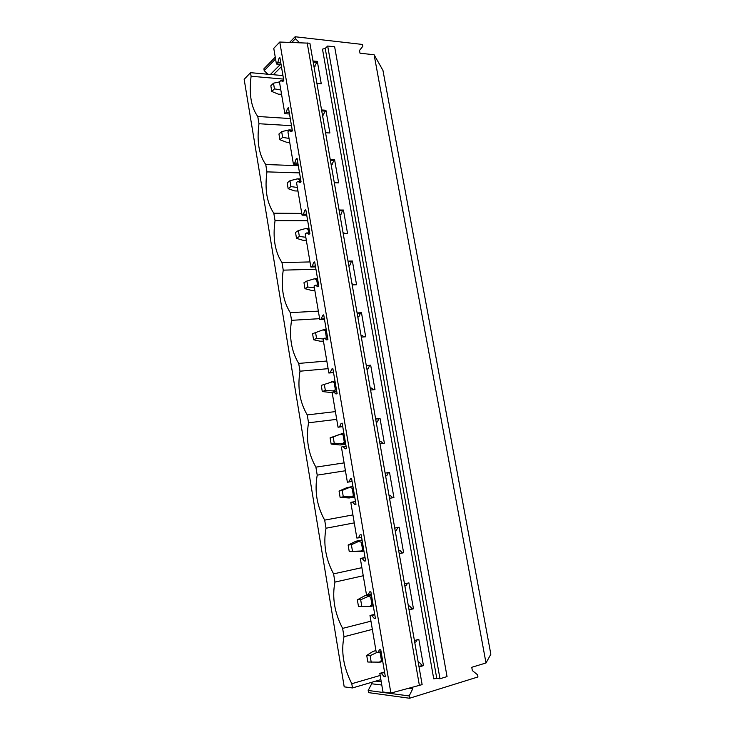 <?xml version="1.0" encoding="UTF-8"?>
<svg xmlns="http://www.w3.org/2000/svg" width="735" height="735" viewBox="0 0 735 735"><rect width="100%" height="100%" fill="white"/><g stroke="black" fill="none" stroke-linecap="round" stroke-linejoin="round"><path stroke-width="1.1" d="M374.115 54.748L486 662.97L490.842 654.242L382.953 70.404L374.115 54.748L360.012 53.214L359.507 50.439L362.824 46.287L362.484 44.449L295.112 36.75L295.442 38.67L299.457 42.667M267.898 74.235L264.205 70.643L263.902 68.824L275.257 57.155M289.654 42.354L295.112 36.75M264.205 70.643L275.57 59.011M291.777 42.419L295.442 38.67M270.406 74.456L280.421 64.404M282.957 75.586L273.346 74.722L281.431 66.646M409.165 695.953L368.189 690.468L368.547 692.627L409.57 698.25L409.165 695.953L412.748 688.805L412.491 687.289M486 662.97L471.751 667.297L472.348 670.586L477.539 674.776L477.943 676.963L409.57 698.25M368.189 690.468L371.69 683.78L371.46 682.383M371.69 683.78L381.787 685.011M408.678 688.309L412.748 688.805M380.868 679.618L375.805 681.106L381.226 681.74M414.421 640.543L418.821 639.34L423.443 665.634L422.193 665.533L419.474 662.529L418.252 662.428M414.724 642.271L415.872 641.958L417.269 639.762M419.474 662.529L418.325 662.869M384.644 672.626L379.811 673.361L382.972 692.003L390.882 693.059L279.769 42.033L273.76 48.326L276.424 64.019L277.729 62.695L278.969 58.579L279.897 57.633L283.802 80.556L282.865 81.466L280.779 80.639L279.456 81.925L284.849 113.686L286.181 112.473L287.458 108.468L288.414 107.595L292.374 130.858L291.409 131.684L289.278 130.683L287.927 131.85L293.394 164.061L294.763 162.968L296.067 159.072L297.041 158.282L301.065 181.885L300.073 182.629L297.905 181.435L296.527 182.491L302.067 215.171L303.463 214.197L304.804 210.412L305.806 209.714L309.876 233.656L308.875 234.318L306.651 232.94L305.236 233.868L310.868 267.025L312.292 266.171L313.67 262.505L314.69 261.899L318.825 286.191L317.796 286.76L315.526 285.189L314.084 285.988L319.789 319.642L321.259 318.916L322.665 315.37L323.712 314.846L327.911 339.506L326.854 339.983L324.53 338.21L323.06 338.89L328.848 373.031L330.346 372.434L331.797 369.025L332.863 368.593L337.126 393.62L336.042 394.006L333.672 392.021L332.165 392.563L338.045 427.219L339.579 426.759L341.058 423.479L342.152 423.139L346.479 448.543L345.377 448.837L342.951 446.632L341.408 447.045L347.379 482.224L348.941 481.903L350.466 478.751L351.587 478.513L355.979 504.302L354.849 504.495L352.377 502.079L350.788 502.345L356.852 538.057L358.45 537.873L360.012 534.869L361.161 534.731L365.626 560.915L364.468 561.007L361.932 558.361L360.315 558.49L366.471 594.734L368.106 594.707L369.714 591.84L370.881 591.813L375.41 618.401L374.225 618.383L371.644 615.507L369.99 615.48L376.237 652.294L377.909 652.414L379.554 649.694L380.758 649.777L385.351 676.779L384.148 676.65L381.502 673.536M384.543 671.992L379.811 673.361M422.193 665.533L418.959 666.48M385.278 676.319L384.148 676.65M423.443 665.634L419.033 666.93M314.093 67.225L317.327 61.391L312.991 60.959M317.327 61.391L321.269 83.818L316.923 83.441M322.591 115.827L325.908 110.25L321.562 109.938M325.908 110.25L329.905 132.98L325.55 132.741M331.219 165.109L334.609 159.789L330.254 159.614M334.609 159.789L338.66 182.85L334.306 182.739M339.965 215.089L340.985 214.418L342.4 210.725L343.438 210.045L339.074 210.008M343.438 210.045L347.545 233.427L343.181 233.454M348.831 265.776L349.878 265.197L351.321 261.614L352.387 261.008L348.022 261.118M352.387 261.008L356.548 284.739L352.184 284.904M357.835 317.198L358.9 316.693L360.38 313.229L361.464 312.715L357.091 312.963M361.464 312.715L365.69 336.786L361.317 337.099M366.958 369.356L368.051 368.942L369.567 365.598L370.679 365.176L366.296 365.571M370.679 365.176L374.969 389.596L370.587 390.065M376.219 422.276L377.331 421.954L378.892 418.729L380.023 418.399L375.64 418.95M380.023 418.399L384.377 443.177L379.986 443.802M385.618 475.977L386.757 475.738L388.346 472.651L389.513 472.412L385.122 473.12M389.513 472.412L393.923 497.558L389.532 498.339L392.756 497.751L390.202 495.418L389.054 495.62L390.202 495.418M399.215 553.694L403.616 552.748L399.133 527.225L394.741 528.097M409.055 609.885L413.456 608.773L408.908 582.864L404.507 583.893M381.061 651.55L377.909 652.414M374.712 614.304L369.99 615.48M365.038 557.479L360.315 558.49M355.501 501.518L350.788 502.345M352.083 481.453L347.379 482.224M342.749 426.622L338.045 427.219M333.543 372.599L328.848 373.031M324.475 319.358L319.789 319.642M315.545 266.897L310.868 267.025M306.734 215.199L302.067 215.171M298.052 164.236L293.394 164.061M289.498 113.998L284.849 113.686M281.064 64.469L276.424 64.019M279.769 42.033L309.885 43.218L422.129 684.616L390.882 693.059M325.219 48.4L322.49 49.144L433.733 678.828L436.774 678.423L325.219 48.4L327.681 46.039L439.98 678.754L436.774 678.423M316.362 62.319L313.174 61.997M280.081 58.69L278.969 58.579M324.916 111.095L321.728 110.866M288.57 108.541L287.458 108.468M326.689 132.805L325.55 132.732M333.598 160.561L330.401 160.432M297.188 159.118L296.067 159.072M336.097 182.785L334.241 182.381M342.4 210.725L339.193 210.697M305.925 210.421L304.804 210.412M345.413 233.445L343.052 232.729M351.321 261.614L348.114 261.688M314.791 262.487L313.67 262.505M354.729 284.803L351.991 283.802M360.38 313.229L357.173 313.413M323.786 315.306L322.665 315.37M364.101 336.896L362.199 335.537L361.06 335.61M369.567 365.598L366.352 365.892M332.918 368.924L331.797 369.025M373.545 389.743L371.395 388.052L370.256 388.172M378.892 418.729L375.668 419.134M342.188 423.332L341.058 423.479M383.1 443.361L380.73 441.349L379.582 441.505M388.346 472.651L385.131 473.165M351.596 478.568L350.466 478.751M393.923 497.558L392.756 497.751M355.979 504.293L354.849 504.495M403.616 552.748L402.422 552.849L399.812 550.294L398.646 550.396M395.173 530.56L396.321 530.33L397.892 527.473M402.422 552.849L399.188 553.538M365.598 560.759L364.468 561.007M413.456 608.773L412.234 608.764L409.57 605.998L408.375 605.998M404.875 585.997L406.023 585.731L407.53 583.186M412.234 608.764L409 609.581M375.355 618.098L374.225 618.383M409.57 605.998L408.421 606.283M374.786 614.717L371.644 615.507M371.248 593.963L368.106 594.707M399.812 550.294L398.664 550.543M365.075 557.69L361.932 558.361M361.592 537.248L358.45 537.873M355.501 501.527L352.377 502.079M386.757 475.738L385.609 475.931M352.074 481.388L348.941 481.903M346.084 446.2L342.951 446.632M377.331 421.954L376.191 422.101M342.703 426.364L339.579 426.759M336.795 391.691L333.672 392.021M368.051 368.942L366.903 369.053M333.469 372.149L330.346 372.434M327.654 337.99L324.53 338.21M358.9 316.693L357.752 316.767M324.374 318.733L321.259 318.916M318.641 285.07L315.526 285.189M349.878 265.197L348.739 265.225M315.407 266.088L312.292 266.171M309.757 232.922L306.651 232.94M340.985 214.418L339.846 214.409M306.568 214.216L303.463 214.197M301.001 181.517L297.905 181.435M332.22 164.364L331.081 164.318M297.859 163.087L294.763 162.968M292.374 130.858L289.278 130.683M323.575 115L322.435 114.926M289.278 112.685L286.181 112.473M283.471 80.878L280.779 80.639M315.049 66.325L313.909 66.214M280.816 62.999L277.729 62.695M307.193 42.915L419.391 685.452M439.98 678.754L447.045 676.595L334.645 46.81L327.681 46.039M273.346 74.722L250.516 72.673L251.104 76.247C248.88 93.988 251.104 107.402 257.774 116.479L258.977 123.737C256.68 141.276 258.94 154.864 265.739 164.521L266.952 171.871C264.591 189.198 266.879 202.979 273.806 213.214L275.046 220.675C272.612 237.782 274.927 251.756 281.992 262.588L283.241 270.149C280.733 287.036 283.085 301.203 290.288 312.651L291.556 320.322C288.974 336.97 291.354 351.339 298.704 363.421L299.99 371.203C297.326 387.611 299.742 402.183 307.239 414.917L308.544 422.8C305.806 438.96 308.25 453.734 315.894 467.138L317.217 475.141C314.396 491.035 316.877 506.029 324.677 520.114L326.018 528.226C323.115 543.863 325.633 559.069 333.58 573.86L334.949 582.092C331.954 597.445 334.508 612.871 342.62 628.379L344.008 636.74C340.921 651.798 343.521 667.463 351.789 683.715L352.488 687.951L344.2 686.848L244.158 79.325L250.516 72.673M283.554 79.095L251.104 76.247M290.279 118.565L257.774 116.479M291.492 125.685L258.977 123.737M298.3 165.678L265.739 164.521M299.531 172.89L266.952 171.871M301.763 213.398L273.806 213.214M307.68 220.739L275.046 220.675M310.005 261.936L281.992 262.588M315.94 269.24L283.241 270.149M318.347 311.135L290.288 312.651M319.633 318.678L291.556 320.322M326.818 361.023L298.704 363.421M328.113 368.667L299.99 371.203M335.399 411.609L307.239 414.917M336.713 419.354L308.544 422.8M344.099 462.894L315.894 467.138M345.432 470.749L317.217 475.141M352.929 514.913L324.677 520.114M354.279 522.879L326.018 528.226M361.877 567.668L333.58 573.86M363.246 575.753L334.949 582.092M370.954 621.176L342.62 628.379M372.342 629.38L344.008 636.74M375.805 681.106L352.488 687.951M380.16 675.465L351.789 683.715M281.56 94.328L278.308 94.153L271.785 91.462L274.449 88.871L280.825 89.973M280.742 94.264L281.441 93.602M279.456 81.925L273.484 83.184L270.829 85.802L271.785 91.462M273.484 83.184L274.449 88.871M288.837 142.333L286.439 142.204L279.906 139.742L282.635 137.39L289.039 138.391M288.883 142.305L289.599 141.699M292.236 130.077L289.048 129.911L281.661 131.62L278.942 134.009L279.906 139.742M291.308 130.793L289.048 129.911M281.661 131.62L282.635 137.39M297.969 191.026L294.68 190.916L288.148 188.702L290.941 186.58L297.372 187.48M297.142 191.008L297.877 190.457M300.551 178.908L297.363 178.853L289.948 180.736L287.174 182.886L288.148 188.702M297.363 178.853L299.65 179.772L299.944 181.49M289.948 180.736L290.941 186.58M306.348 240.382L303.04 240.317L296.508 238.351L299.356 236.459L305.815 237.267M305.521 240.391L306.265 239.904M308.985 228.374L305.788 228.484L298.355 230.533L295.516 232.453L296.508 238.351M305.788 228.484L308.084 229.375L308.691 232.922M298.355 230.533L299.356 236.459M314.837 290.426L311.511 290.398L304.979 288.699L307.892 287.054L314.378 287.752M314.01 290.463L314.773 290.04M317.529 278.537L314.341 278.813L306.881 281.046L303.978 282.709L304.979 288.699M314.341 278.813L316.647 279.677L317.575 285.106M306.881 281.046L307.892 287.054M323.446 341.187L320.111 341.196L313.579 339.754L316.555 338.366L323.069 338.954M322.619 341.242L323.4 340.893M326.193 329.418L323.014 329.868L312.559 333.69L313.579 339.754M323.014 329.868L325.329 330.695L326.459 338.072M315.526 332.266L316.555 338.366M332.183 392.665L322.298 391.544L325.339 390.423L336.704 391.149M331.347 392.747L334.875 391.342M334.976 381.015L321.259 385.388L322.298 391.544M331.807 381.64L334.14 382.448L335.362 389.642L333.396 391.002M324.3 384.23L325.339 390.423M345.744 444.225L340.204 444.987L331.145 444.078L334.25 443.223L345.643 443.628M340.204 444.987L343.723 443.894M331.145 444.078L330.088 437.839L342.106 433.595L333.194 436.948L334.25 443.223M340.728 434.174L343.07 434.945L344.311 442.24L342.345 443.664M330.088 437.839L333.194 436.948M354.739 497.025L349.189 497.99L340.112 497.384L343.3 496.805L354.711 496.878M349.189 497.99L352.681 497.228M340.112 497.384L339.046 491.044L346.608 487.764L351.146 486.763L342.225 490.429L343.3 496.805M349.786 487.461L352.138 488.205L353.397 495.601L351.422 497.09M339.046 491.044L342.225 490.429M361.758 551.36L349.217 551.461L363.917 550.91M349.217 551.461L348.133 545.03L355.492 541.447L360.325 540.703L351.385 544.699L352.469 551.167M358.965 541.53L361.326 542.237L362.612 549.743L360.628 551.296M348.133 545.03L351.385 544.699M371.285 594.183L364.505 595.92L357.357 599.815L358.45 606.338L370.954 606.311L373.261 605.741M373.279 605.861L370.954 606.311M357.357 599.815L360.674 599.778L368.29 596.397L370.66 597.068L371.956 604.694L369.971 606.311M365.727 595.506L369.631 595.433L368.29 596.397M360.674 599.778L361.785 606.329M375.925 650.475L372.645 651.66L366.719 655.399L367.831 662.024L379.453 662.143L382.733 661.399M382.751 661.5L380.289 662.097M378.938 652.129L380.133 652.717L381.447 660.453L379.453 662.143M366.719 655.399L370.109 655.666L377.147 652.358M375.089 650.705L375.971 650.76M370.109 655.666L371.23 662.327M299.65 179.772L300.707 179.799M308.084 229.375L309.15 229.366M316.647 279.677L317.713 279.64M325.329 330.695L326.395 330.631M326.542 337.788L327.608 337.714M334.14 382.448L335.206 382.347M335.362 389.642L336.428 389.522M334.94 391.452L336.722 391.268M343.07 434.945L344.136 434.798M344.311 442.24L345.386 442.093M343.879 444.004L345.661 443.756M342.152 433.595L343.897 433.365M352.138 488.205L353.204 488.022M353.397 495.601L354.463 495.418M352.947 497.319L354.739 497.007M351.146 486.763L352.938 486.469M361.326 542.237L362.401 542.026M362.612 549.743L363.678 549.523M362.19 551.406L363.935 551.039M362.061 539.995L356.503 541.107M360.325 540.703L362.116 540.344M370.66 597.068L371.735 596.82M371.956 604.694L373.031 604.427M369.631 595.433L371.423 595.01M380.133 652.717L381.208 652.423M381.447 660.453L382.522 660.149M281.579 94.402L280.605 94.328"/></g></svg>
